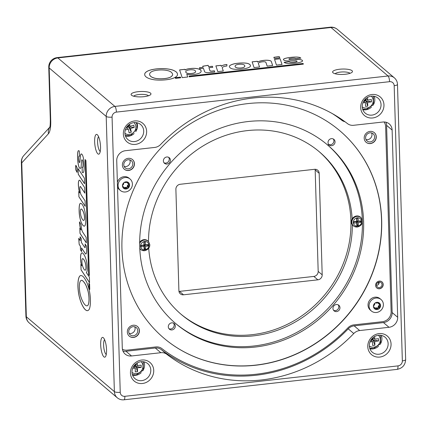 <?xml version="1.0" encoding="UTF-8"?>
<svg xmlns="http://www.w3.org/2000/svg" width="427" height="427" viewBox="0 0 427 427"><rect width="100%" height="100%" fill="white"/><g stroke="black" fill="none" stroke-linecap="round" stroke-linejoin="round"><path stroke-width="0.64" d="M378.407 302.599L379.053 303.143A0.822 0.758 130.4 0 0 378.018 302.668L377.153 303.058A0.822 0.758 -49.6 0 1 376.662 303.111L375.776 302.919A0.822 0.758 130.4 0 0 374.778 303.618L374.618 304.552A0.822 0.758 -49.6 0 1 374.383 305.011L373.716 305.705A0.822 0.758 130.4 0 0 373.748 306.885L373.694 306.837M379.357 304.296A0.822 0.758 130.4 0 1 379.203 305.252L380.27 306.159A0.822 0.758 130.4 0 0 380.233 304.979L379.523 304.435A0.822 0.758 -49.6 0 1 379.267 304.035L378.199 303.127A0.822 0.758 -49.6 0 0 378.461 303.533L379.47 304.392M380.574 305.535A3.752 3.459 -49.6 0 1 375.29 309.255A3.752 3.459 -49.6 0 1 375.109 303.005A3.752 3.459 -49.6 0 1 380.574 305.535M379.053 303.143L379.267 304.035M380.27 306.159L379.598 306.853L378.53 305.945L379.203 305.252M374.831 308.315A0.822 0.758 130.4 0 0 374.895 308.289L375.76 307.899A0.822 0.758 -49.6 0 1 376.256 307.846L377.142 308.038A0.822 0.758 130.4 0 0 378.135 307.333L378.295 306.405L379.363 307.312A0.822 0.758 -49.6 0 1 379.598 306.853M379.363 307.312L379.203 308.241L378.135 307.333M377.142 308.038L378.205 308.945A0.822 0.758 130.4 0 0 379.203 308.241M378.205 308.945L376.256 307.846M375.76 307.899L376.827 308.806A0.822 0.758 -49.6 0 1 377.324 308.748M376.827 308.806L375.963 309.196L374.895 308.289M374.484 307.445L374.458 307.424A0.822 0.758 -49.6 0 1 374.719 307.83L374.927 308.716A0.822 0.758 130.4 0 0 375.963 309.196M374.458 307.424L373.748 306.885M378.295 306.405A0.822 0.758 -49.6 0 1 378.53 305.945M378.082 302.642L378.199 303.127M383.382 304.472A7.505 6.917 -49.6 0 1 376.427 312.489A7.505 6.917 -49.6 0 1 371.357 310.989A7.505 6.917 -49.6 0 1 370.946 300.789A7.505 6.917 -49.6 0 1 381.076 299.557A7.505 6.917 -49.6 0 1 383.382 304.472M371.357 310.989L370.332 310.114A7.505 6.917 -49.6 0 1 369.921 299.919A7.505 6.917 -49.6 0 1 380.051 298.686L381.076 299.557M127.433 182.089L128.073 182.633A0.822 0.758 130.4 0 0 127.043 182.158L126.178 182.548A0.822 0.758 -49.6 0 1 125.682 182.601L124.796 182.409A0.822 0.758 130.4 0 0 123.803 183.108L123.643 184.042A0.822 0.758 -49.6 0 1 123.408 184.501L122.736 185.195A0.822 0.758 130.4 0 0 122.773 186.375L122.714 186.327M128.383 183.786A0.822 0.758 130.4 0 1 128.223 184.742L129.29 185.649A0.822 0.758 130.4 0 0 129.253 184.469L128.548 183.93A0.822 0.758 -49.6 0 1 128.287 183.525L127.219 182.617A0.822 0.758 -49.6 0 0 127.481 183.023L128.49 183.882M129.594 185.024A3.752 3.459 -49.6 0 1 124.316 188.745A3.752 3.459 -49.6 0 1 124.129 182.494A3.752 3.459 -49.6 0 1 129.594 185.024M128.073 182.633L128.287 183.525M129.29 185.649L128.618 186.343L127.556 185.435L128.223 184.742M123.857 187.805A0.822 0.758 130.4 0 0 123.921 187.779L124.785 187.389A0.822 0.758 -49.6 0 1 125.276 187.336L126.162 187.528A0.822 0.758 130.4 0 0 127.161 186.823L127.321 185.894L128.383 186.802A0.822 0.758 -49.6 0 1 128.618 186.343M128.383 186.802L128.228 187.731L127.161 186.823M126.162 187.528L127.23 188.435A0.822 0.758 130.4 0 0 128.228 187.731M127.23 188.435L125.276 187.336M124.785 187.389L125.853 188.296A0.822 0.758 -49.6 0 1 126.344 188.238M125.853 188.296L124.983 188.686L123.921 187.779M123.51 186.941L123.478 186.914A0.822 0.758 -49.6 0 1 123.739 187.32L123.953 188.206A0.822 0.758 130.4 0 0 124.983 188.686M123.478 186.914L122.773 186.375M127.321 185.894A0.822 0.758 -49.6 0 1 127.556 185.435M127.107 182.132L127.219 182.617M132.402 183.962A7.505 6.917 -49.6 0 1 125.453 191.979A7.505 6.917 -49.6 0 1 120.377 190.479A7.505 6.917 -49.6 0 1 119.971 180.279A7.505 6.917 -49.6 0 1 130.096 179.046A7.505 6.917 -49.6 0 1 132.402 183.962M120.377 190.479L119.352 189.609A7.505 6.917 -49.6 0 1 117.516 187.005M117.372 182.286A7.505 6.917 -49.6 0 1 129.071 178.176L130.096 179.046M376.758 287.899A3.987 3.672 130.4 0 0 382.069 287.19A3.987 3.672 130.4 0 0 381.919 281.831M375.6 285.348A3.987 3.672 -49.6 0 1 377.826 281.553A3.987 3.672 -49.6 0 1 381.989 281.889A3.987 3.672 -49.6 0 1 382.202 287.307A3.987 3.672 -49.6 0 1 376.822 287.963A3.987 3.672 -49.6 0 1 375.6 285.348M129.216 336.097A6.33 5.834 130.4 0 0 137.691 334.998A6.33 5.834 130.4 0 0 137.414 326.452M127.337 332.009A6.33 5.834 -49.6 0 1 130.875 325.982A6.33 5.834 -49.6 0 1 137.483 326.511A6.33 5.834 -49.6 0 1 137.83 335.115A6.33 5.834 -49.6 0 1 129.28 336.156A6.33 5.834 -49.6 0 1 127.337 332.009M366.067 142.244A6.33 5.834 130.4 0 0 374.543 141.145A6.33 5.834 130.4 0 0 374.265 132.6M364.194 138.156A6.33 5.834 -49.6 0 1 367.727 132.13A6.33 5.834 -49.6 0 1 374.34 132.658A6.33 5.834 -49.6 0 1 374.682 141.262A6.33 5.834 -49.6 0 1 366.136 142.303A6.33 5.834 -49.6 0 1 364.194 138.156M124.257 169.177A6.33 5.834 130.4 0 0 132.733 168.078A6.33 5.834 130.4 0 0 132.461 159.533M122.384 165.089A6.33 5.834 -49.6 0 1 125.917 159.063A6.33 5.834 -49.6 0 1 132.53 159.591A6.33 5.834 -49.6 0 1 132.872 168.195A6.33 5.834 -49.6 0 1 124.326 169.236A6.33 5.834 -49.6 0 1 122.384 165.089M384.06 121.973A9.378 8.647 -49.6 0 1 385.64 126.712L391.132 311.678A9.378 8.647 -49.6 0 1 382.443 321.696L353.818 324.888A9.378 8.647 130.4 0 0 347.888 327.877A145.356 133.998 130.4 0 1 161.892 348.592A9.378 8.647 130.4 0 0 155.823 346.937L127.203 350.129A9.378 8.647 -49.6 0 1 122.432 349.291M332.654 113.779A145.356 133.998 -49.6 0 1 341.589 120.104L341.728 120.222A9.378 8.647 130.4 0 0 344.995 121.738M341.589 120.104A9.378 8.647 130.4 0 0 344.824 121.615M341.728 120.222A145.356 133.998 130.4 0 0 332.281 113.566M163.658 337.944A135.978 125.357 130.4 0 0 305.615 349.27A135.978 125.357 130.4 0 0 381.53 219.825A135.978 125.357 130.4 0 0 339.823 130.758M381.669 219.942A135.978 125.357 -49.6 0 1 305.711 349.409A135.978 125.357 -49.6 0 1 163.728 338.003A135.978 125.357 -49.6 0 1 156.314 153.208A135.978 125.357 -49.6 0 1 339.892 130.817A135.978 125.357 -49.6 0 1 381.669 219.942M333.199 305.225A117.222 108.063 -49.6 0 1 175.737 323.597A117.222 108.063 -49.6 0 1 169.343 164.288A117.222 108.063 -49.6 0 1 327.605 144.988A117.222 108.063 -49.6 0 1 333.199 305.225M170.394 160.13A3.672 3.389 -49.6 0 1 168.339 163.626A3.672 3.389 -49.6 0 1 164.502 163.317A3.672 3.389 -49.6 0 1 164.304 158.326A3.672 3.389 -49.6 0 1 169.263 157.723A3.672 3.389 -49.6 0 1 170.394 160.13M339.967 307.67A3.672 3.389 -49.6 0 1 337.917 311.166A3.672 3.389 -49.6 0 1 334.079 310.861A3.672 3.389 -49.6 0 1 333.877 305.865A3.672 3.389 -49.6 0 1 338.841 305.262A3.672 3.389 -49.6 0 1 339.967 307.67M175.316 326.009A3.672 3.389 -49.6 0 1 173.266 329.505A3.672 3.389 -49.6 0 1 169.428 329.196A3.672 3.389 -49.6 0 1 169.225 324.205A3.672 3.389 -49.6 0 1 174.189 323.602A3.672 3.389 -49.6 0 1 175.316 326.009M335.046 141.791A3.672 3.389 -49.6 0 1 332.991 145.287A3.672 3.389 -49.6 0 1 329.158 144.983A3.672 3.389 -49.6 0 1 328.955 139.987A3.672 3.389 -49.6 0 1 333.914 139.383A3.672 3.389 -49.6 0 1 335.046 141.791M122.965 351.074A9.378 8.647 130.4 0 0 125.976 351.261L155.289 347.994A9.378 8.647 -49.6 0 1 161.342 349.638A146.53 135.081 -49.6 0 0 348.235 328.822A9.378 8.647 -49.6 0 1 354.143 325.849L383.457 322.582A9.378 8.647 130.4 0 0 392.146 312.564L386.59 125.346A9.378 8.647 130.4 0 0 385.912 122.213M123.782 164.801A4.718 4.35 -49.6 0 1 126.419 160.306A4.718 4.35 -49.6 0 1 131.345 160.701A4.718 4.35 -49.6 0 1 131.607 167.117A4.718 4.35 -49.6 0 1 125.234 167.891A4.718 4.35 -49.6 0 1 123.782 164.801M365.592 137.868A4.718 4.35 -49.6 0 1 368.229 133.373A4.718 4.35 -49.6 0 1 373.155 133.768A4.718 4.35 -49.6 0 1 373.411 140.184A4.718 4.35 -49.6 0 1 367.044 140.958A4.718 4.35 -49.6 0 1 365.592 137.868M128.735 331.72A4.718 4.35 -49.6 0 1 131.372 327.226A4.718 4.35 -49.6 0 1 136.304 327.621A4.718 4.35 -49.6 0 1 136.56 334.031A4.718 4.35 -49.6 0 1 130.187 334.811A4.718 4.35 -49.6 0 1 128.735 331.72M356.807 224.719L357.218 224.671L356.999 221.581L358.232 222.638L358.317 225.616L356.839 225.776L356.753 222.803L353.796 223.129L353.753 221.64L356.71 221.314L356.62 218.336L358.098 218.17L358.184 221.149L361.141 220.818L361.183 222.307L358.232 222.638M357.218 224.671L358.317 225.616M353.764 222.067L354.074 222.035A2.861 2.637 130.4 0 1 354.042 221.608M354.058 221.907L356.406 221.645L356.753 222.803M356.913 218.619L356.983 220.983L358.184 221.149M357.308 227.009A5.514 5.087 -49.6 0 1 354.463 226.502L354.036 226.278A5.626 5.188 -49.6 0 1 352.344 224.815A5.626 5.188 130.4 0 1 352.168 218.96A5.626 5.188 -49.6 0 1 361.162 217.893L362.39 220.54C362.736 221.474 362.64 225.589 357.378 227.025L354.463 226.502A5.514 5.087 -49.6 0 1 353.278 218.41A5.514 5.087 -49.6 0 1 361.455 218.282M356.63 218.64A2.861 2.637 130.4 0 1 357.041 218.613L357.031 218.288M357.073 224.02A2.861 2.637 -49.6 0 1 356.791 224.068M359.427 221.01A2.861 2.637 -49.6 0 1 359.422 221.309L356.999 221.581M359.422 221.309L360.089 221.362L360.073 220.935M360.089 221.362L361.183 222.307M359.497 221.432A2.861 2.637 130.4 0 0 359.507 220.999M356.791 224.148A2.861 2.637 130.4 0 0 357.202 224.079M144.107 248.407L144.518 248.365L144.299 245.269L145.527 246.326L145.618 249.304L144.139 249.469L144.048 246.491L141.097 246.822L141.049 245.333L144.006 245.002L143.915 242.024L145.393 241.858L145.484 244.836L148.441 244.511L148.484 246L145.527 246.326M144.518 248.365L145.618 249.304M141.065 245.76L141.374 245.722A2.861 2.637 130.4 0 1 141.337 245.301M141.358 245.6L143.702 245.338L144.048 246.491M144.209 242.306L144.278 244.671L145.484 244.836M144.609 250.702A5.514 5.087 -49.6 0 1 141.764 250.19L141.332 249.966A5.626 5.188 -49.6 0 1 139.8 248.711M139.677 242.306A5.626 5.188 -49.6 0 1 148.463 241.581A5.626 5.188 -49.6 0 1 148.505 241.645A106.675 98.338 130.4 0 1 209.47 142.308A106.675 98.338 130.4 0 1 319.524 151.964A106.675 98.338 130.4 0 1 352.168 218.96M143.926 242.328A2.861 2.637 130.4 0 1 144.337 242.306L144.326 241.981M144.369 247.708A2.861 2.637 -49.6 0 1 144.086 247.756M146.723 244.698A2.861 2.637 -49.6 0 1 146.717 245.002L144.299 245.269M146.717 245.002L147.384 245.055L147.374 244.628M147.384 245.055L148.484 246M146.797 245.119A2.861 2.637 130.4 0 0 146.803 244.692M144.091 247.836A2.861 2.637 130.4 0 0 144.502 247.772M326.981 144.459A117.222 108.063 -49.6 0 1 327.221 144.662A117.222 108.063 -49.6 0 1 362.363 220.385M362.406 222.035A117.222 108.063 -49.6 0 1 331.95 304.163A117.222 108.063 -49.6 0 1 175.118 323.063M148.729 248.258A106.675 98.338 130.4 0 0 181.326 314.496A106.675 98.338 130.4 0 0 291.385 324.157A106.675 98.338 130.4 0 0 352.344 224.815M338.211 304.846A3.672 3.389 -49.6 0 1 338.83 306.703A3.672 3.389 -49.6 0 1 337.127 309.991A3.672 3.389 -49.6 0 1 333.572 310.306M168.638 157.307A3.672 3.389 -49.6 0 1 169.257 159.164A3.672 3.389 -49.6 0 1 167.549 162.452A3.672 3.389 -49.6 0 1 163.995 162.767M369.921 348.79A9.848 9.079 130.4 0 0 378.562 346.217M380.158 344.343A9.848 9.079 130.4 0 0 381.311 335.398M125.495 136.128A9.848 9.079 130.4 0 0 134.137 133.55M135.727 131.681A9.848 9.079 130.4 0 0 136.886 122.73M376.55 285.337A2.861 2.637 130.4 0 0 378.637 284.297L378.439 282.242M365.976 139.549A4.718 4.35 130.4 0 0 370.785 137.948A4.718 4.35 130.4 0 0 371.591 132.946M124.166 166.477A4.718 4.35 130.4 0 0 128.975 164.881A4.718 4.35 130.4 0 0 129.781 159.879M129.125 333.396A4.718 4.35 130.4 0 0 133.929 331.795A4.718 4.35 130.4 0 0 134.735 326.799M132.589 375.226A9.848 9.079 130.4 0 0 141.236 372.654M142.826 370.775A9.848 9.079 130.4 0 0 143.979 361.829M362.822 109.691A9.848 9.079 130.4 0 0 371.469 107.118M373.065 105.245A9.848 9.079 130.4 0 0 374.212 96.299M88.875 283.058L89.601 284.152L89.755 289.469L89.035 288.374L88.875 283.058M89.035 288.374L88.923 283.133M89.755 289.389L89.078 288.369M84.103 220.097A4.371 1.212 -96.4 0 0 84.231 215.027A8.113 2.247 -96.4 0 0 83.697 212.902A11.577 3.208 -96.4 0 0 82.288 209.961A8.321 2.306 -96.4 0 0 81.365 209.043A5.567 1.543 -96.4 0 0 81.157 209.016A5.567 1.543 -96.4 0 0 80.799 209.225A3.149 0.87 -96.4 0 0 80.447 210.463A5.22 1.446 -96.4 0 0 80.554 213.932A4.307 1.19 -96.4 0 0 80.965 215.929A10.045 2.781 -96.4 0 0 81.899 218.443A12.063 3.341 -96.4 0 0 83.217 220.305A6.496 1.799 -96.4 0 0 83.628 220.423A6.496 1.799 -96.4 0 0 84.103 220.097L84.151 220.097A4.371 1.212 -96.4 0 0 84.274 215.027A8.113 2.247 -96.4 0 0 83.74 212.897A11.577 3.208 -96.4 0 0 82.336 209.956A8.321 2.306 -96.4 0 0 81.408 209.043A5.567 1.543 -96.4 0 0 81.199 209.011A5.567 1.543 -96.4 0 0 81.178 209.016M83.671 220.417L83.628 220.423A6.496 1.799 -96.4 0 0 83.671 220.417A6.496 1.799 -96.4 0 0 84.151 220.097M81.963 223.983A10.029 2.775 83.6 0 1 80.489 220.236A14.678 4.062 83.6 0 1 79.507 215.48A8.898 2.466 83.6 0 1 79.155 211.659L79.123 210.49A11.924 3.304 83.6 0 1 79.267 206.374A8.3 2.295 83.6 0 1 80.004 203.604A7.734 2.14 83.6 0 1 80.522 203.284A7.734 2.14 83.6 0 1 80.89 203.353A18.131 5.023 83.6 0 1 82.294 204.602A15.377 4.259 83.6 0 1 83.938 207.864A11.785 3.261 83.6 0 1 85.715 218.112L85.768 219.916A11.289 3.122 83.6 0 1 85.485 224.004A7.227 2.002 83.6 0 1 84.642 226.043A12.266 3.395 83.6 0 1 84.322 226.139A12.266 3.395 83.6 0 1 83.393 225.814A20.597 5.706 83.6 0 1 81.963 223.983L82.011 223.978A10.029 2.775 83.6 0 1 80.538 220.231A14.678 4.062 83.6 0 1 79.555 215.475A8.898 2.466 83.6 0 1 79.203 211.653L79.166 210.484A11.924 3.304 83.6 0 1 79.315 206.369A8.3 2.295 83.6 0 1 80.052 203.599A7.734 2.14 83.6 0 1 80.548 203.279M83.393 225.814L83.436 225.808A20.597 5.706 83.6 0 1 82.011 223.978M84.343 226.139A12.266 3.395 83.6 0 1 83.436 225.808M80.271 156.757A8.252 2.284 83.6 0 1 80.751 154.542A4.532 1.254 83.6 0 1 81.29 153.928A4.532 1.254 83.6 0 1 81.44 153.944A6.458 1.788 83.6 0 1 83.478 158.518A11.951 3.309 83.6 0 1 84.167 165.105L84.194 166.076A14.822 4.105 83.6 0 1 83.857 171.312A6.432 1.783 83.6 0 1 82.945 172.689A6.432 1.783 83.6 0 1 82.24 172.311L82.091 167.187A2.925 0.811 -96.4 0 0 82.464 167.432A2.925 0.811 -96.4 0 0 82.854 166.909A5.183 1.436 -96.4 0 0 83.035 164.091A6.159 1.708 -96.4 0 0 82.774 161.379A2.77 0.769 -96.4 0 0 82.144 159.863A2.082 0.576 -96.4 0 0 81.957 159.783A2.082 0.576 -96.4 0 0 81.584 160.76L81.173 166.098A5.167 1.43 83.6 0 1 80.281 168.451A7.355 2.039 83.6 0 1 79.059 167.229A6.41 1.777 83.6 0 1 78.056 163.247A16.642 4.606 83.6 0 1 77.607 158.657L77.565 157.237A13.354 3.699 83.6 0 1 77.746 152.343A7.312 2.023 83.6 0 1 78.365 150.672L78.408 150.667A10.478 2.898 83.6 0 1 79.299 151.025L79.454 156.223A2.316 0.64 -96.4 0 0 79.139 156.01A2.316 0.64 -96.4 0 0 78.749 156.864A6.229 1.724 -96.4 0 0 78.728 157.072A5.514 1.527 -96.4 0 0 78.936 161.363A1.543 0.427 -96.4 0 0 79.379 162.527A1.964 0.544 -96.4 0 0 79.523 162.57A1.964 0.544 -96.4 0 0 79.87 161.689L80.319 156.752A8.252 2.284 83.6 0 1 80.799 154.537A4.532 1.254 83.6 0 1 81.311 153.928M77.746 152.343L77.789 152.338A7.312 2.023 83.6 0 1 78.408 150.667M77.607 158.657L77.607 157.237A13.354 3.699 83.6 0 1 77.789 152.338M79.059 167.229L79.102 167.229A6.41 1.777 83.6 0 1 78.098 163.242A16.642 4.606 83.6 0 1 77.65 158.652M80.308 168.446A7.355 2.039 83.6 0 1 79.102 167.229M82.774 161.379L82.822 161.374A2.77 0.769 -96.4 0 0 82.187 159.858M83.035 164.091L83.078 164.085A6.159 1.708 -96.4 0 0 82.822 161.374M82.854 166.909L82.897 166.904A5.183 1.436 -96.4 0 0 83.078 164.085M82.491 167.427A2.925 0.811 -96.4 0 0 82.512 167.427A2.925 0.811 -96.4 0 0 82.897 166.904M82.24 172.311L82.139 167.245M82.966 172.689A6.432 1.783 83.6 0 1 82.288 172.305M79.523 162.57L79.566 162.564A1.964 0.544 -96.4 0 0 79.566 162.564A1.964 0.544 -96.4 0 0 79.918 161.684L80.319 156.752M79.454 156.154A2.316 0.64 -96.4 0 0 79.187 156.004A2.316 0.64 -96.4 0 0 79.166 156.01M79.614 192.865A10.173 2.818 83.6 0 1 78.376 184.651L78.365 184.283A5.466 1.516 83.6 0 1 79.374 180.226A5.466 1.516 83.6 0 1 80.164 180.797L84.685 187.634L84.845 193.169L80.623 186.775A2.546 0.705 -96.4 0 0 80.255 186.508A2.546 0.705 -96.4 0 0 79.785 188.403A5.967 1.655 -96.4 0 0 81.343 195.203L85.074 200.839L85.24 206.374L78.91 196.804L78.755 191.568L79.657 192.86A10.173 2.818 83.6 0 1 78.424 184.645L78.413 184.277A5.466 1.516 83.6 0 1 79.395 180.221M78.91 196.804L78.803 191.638M85.235 206.3L78.952 196.804M84.845 193.089L80.666 186.77A2.546 0.705 -96.4 0 0 80.297 186.503A2.546 0.705 -96.4 0 0 80.276 186.508M85.934 160.621L89.344 275.591L88.624 274.502L85.208 159.533L85.934 160.621M88.624 274.502L85.256 159.602M89.344 275.516L88.667 274.497M81.952 260.011A2.567 0.71 -96.4 0 0 81.899 261.105L81.92 261.826A4.697 1.302 -96.4 0 0 82.47 265.557A10.606 2.936 -96.4 0 0 84.663 270.008A6.224 1.724 -96.4 0 0 85.17 270.2A6.224 1.724 -96.4 0 0 85.528 270.008A4.206 1.164 -96.4 0 0 85.944 267.174A5.273 1.457 -96.4 0 0 85.304 262.925A8.449 2.338 -96.4 0 0 84.3 260.433A12.671 3.507 -96.4 0 0 82.987 258.73A4.393 1.217 -96.4 0 0 82.667 258.623A4.393 1.217 -96.4 0 0 81.952 260.011M84.3 260.433L84.343 260.427A12.671 3.507 -96.4 0 0 83.03 258.725A4.393 1.217 -96.4 0 0 82.715 258.618A4.393 1.217 -96.4 0 0 82.689 258.623L82.715 258.618M85.528 270.008L85.576 270.008A4.206 1.164 -96.4 0 0 85.987 267.169A5.273 1.457 -96.4 0 0 85.347 262.92A8.449 2.338 -96.4 0 0 84.343 260.427M85.192 270.2A6.224 1.724 -96.4 0 0 85.219 270.2A6.224 1.724 -96.4 0 0 85.576 270.008M89.392 277.144L89.553 282.679L81.055 269.827L80.895 264.441L81.754 265.669A6.581 1.82 83.6 0 1 80.639 259.408L80.596 257.967A6.405 1.772 83.6 0 1 81.173 253.739A8.593 2.381 83.6 0 1 82.048 252.864A8.593 2.381 83.6 0 1 82.731 253.136L82.886 253.27A16.461 4.558 83.6 0 1 85.784 258.581A9.81 2.717 83.6 0 1 87.188 266.918L87.225 268.215A5.978 1.655 83.6 0 1 86.361 272.565L89.392 277.144M81.712 265.674A6.581 1.82 83.6 0 1 80.596 259.413L80.554 257.972A6.405 1.772 83.6 0 1 81.13 253.745L81.173 253.739M81.13 253.745A8.593 2.381 83.6 0 1 82.027 252.864M81.055 269.827L80.943 264.51M89.553 282.605L81.098 269.821M81.018 229.87A7.654 2.119 83.6 0 1 79.529 221.955M80.97 229.875A7.654 2.119 83.6 0 1 79.481 221.869L81.103 224.853A6.629 1.836 -96.4 0 0 82.838 232.347L86.158 237.369L86.323 242.904L79.993 233.334L79.838 228.167L81.018 229.875M79.993 233.334L79.886 228.242M86.323 242.83L80.041 233.329M77.095 167.699L77.079 172.391L75.803 169.983L75.68 165.852L75.926 165.372L77.095 167.699M77.1 172.38L75.851 169.978L75.841 165.297M78.072 168.617L84.402 178.187L84.567 183.797L78.242 174.227L78.072 168.617M78.242 174.227L78.12 168.686M84.567 183.717L78.285 174.221M80.1 236.804L81.247 238.544L81.365 242.381L84.701 247.425A1.612 0.448 -96.4 0 0 84.93 247.596A1.612 0.448 -96.4 0 0 85.229 246.395L85.197 245.295A4.008 1.11 -96.4 0 0 85.096 244.009L86.451 246.059A16.488 4.564 83.6 0 1 86.564 252.288A4.046 1.121 83.6 0 1 85.848 253.996A4.046 1.121 83.6 0 1 85.267 253.569L81.53 247.916L81.637 251.61L80.484 249.864L80.377 246.176L79.176 244.367L78.696 238.351L80.212 240.641L80.1 236.804M80.212 240.641L80.143 236.873M79.176 244.367L78.749 238.426M80.377 246.176L79.225 244.361M80.484 249.864L80.42 246.171M81.637 251.53L80.532 249.859M81.53 247.916L85.309 253.563A4.046 1.121 83.6 0 0 85.87 253.99M84.952 247.591A1.612 0.448 -96.4 0 0 84.973 247.591A1.612 0.448 -96.4 0 0 85.272 246.39L85.24 245.29A4.008 1.11 -96.4 0 0 85.154 244.095M87.61 305.604A9.832 2.722 -96.4 0 0 88.992 298.654L89.024 298.286A9.8 2.711 -96.4 0 0 87.759 290.136A40.709 11.273 -96.4 0 0 86.67 287.008A18.222 5.044 -96.4 0 0 85.032 283.592A35.649 9.869 -96.4 0 0 82.971 281.035A13.829 3.827 -96.4 0 0 81.541 280.309A13.829 3.827 -96.4 0 0 81.514 280.315A13.829 3.827 -96.4 0 0 80.324 281.228A9.565 2.647 -96.4 0 0 79.363 287.446L79.385 288.172A10.419 2.882 -96.4 0 0 80.287 294.747A18.649 5.161 -96.4 0 0 82.31 300.533A25.524 7.067 -96.4 0 0 84.952 304.718A18.607 5.151 -96.4 0 0 86.991 305.823A18.607 5.151 -96.4 0 0 87.61 305.604L87.652 305.599A9.832 2.722 -96.4 0 0 89.035 298.649M87.033 305.817L86.991 305.823A18.607 5.151 -96.4 0 0 87.033 305.817A18.607 5.151 -96.4 0 0 87.652 305.599M88.992 298.654L88.981 298.292A9.8 2.711 -96.4 0 0 87.716 290.136A40.709 11.273 -96.4 0 0 86.628 287.013A18.222 5.044 -96.4 0 0 84.984 283.597A35.649 9.869 -96.4 0 0 82.923 281.041A13.829 3.827 -96.4 0 0 81.493 280.315L81.541 280.309M82.694 306.026A23.442 6.49 83.6 0 1 79.209 296.455A16.018 4.435 83.6 0 1 77.911 286.4A16.151 4.473 83.6 0 1 78.509 278.9A15.564 4.307 83.6 0 1 80.73 275.548A15.564 4.307 83.6 0 1 81.226 275.591A26.415 7.312 83.6 0 1 85.389 279.754A21.387 5.919 83.6 0 1 89.403 290.91A14.758 4.083 83.6 0 1 90.423 299.717A15.575 4.313 83.6 0 1 89.435 308.86A20.443 5.663 83.6 0 1 87.444 310.669A20.443 5.663 83.6 0 1 86.217 310.349A28.129 7.787 83.6 0 1 82.694 306.026L82.737 306.02A23.442 6.49 83.6 0 1 79.251 296.45A16.018 4.435 83.6 0 1 77.96 286.394A16.151 4.473 83.6 0 1 78.557 278.895A15.564 4.307 83.6 0 1 80.751 275.543M86.217 310.349L86.265 310.344A28.129 7.787 83.6 0 1 82.737 306.02M87.466 310.664A20.443 5.663 83.6 0 1 86.265 310.344M97.874 153.853A9.944 2.754 -96.4 0 0 99.432 153.667A9.944 2.754 -96.4 0 0 100.324 143.984A9.944 2.754 -96.4 0 0 97.324 134.735A9.944 2.754 -96.4 0 0 94.65 141.759A9.944 2.754 -96.4 0 0 97.874 153.853M103.9 356.865A9.944 2.754 -96.4 0 0 105.458 356.673A9.944 2.754 -96.4 0 0 106.35 346.991A9.944 2.754 -96.4 0 0 103.35 337.741A9.944 2.754 -96.4 0 0 100.676 344.77A9.944 2.754 -96.4 0 0 103.9 356.865M180.514 77.127L180.738 77.783L175.46 78.371L175.241 77.714L180.514 77.127L180.722 77.789M175.257 77.762L180.514 77.175M237.519 67.92A4.371 1.185 -1.7 0 0 243.075 67.567A8.113 2.199 -1.7 0 0 244.292 66.97A11.577 3.138 -1.7 0 0 244.815 65.998A11.577 3.138 -1.7 0 0 244.719 65.619A8.321 2.258 -1.7 0 0 243.929 64.824A5.567 1.511 -1.7 0 0 242.675 64.402A3.149 0.854 -1.7 0 0 240.7 64.231A5.22 1.414 -1.7 0 0 237.268 64.621A4.307 1.169 -1.7 0 0 235.95 65.112A10.045 2.722 -1.7 0 0 235.09 66.062A12.063 3.272 -1.7 0 0 235.063 66.302A12.063 3.272 -1.7 0 0 235.619 67.242A6.496 1.761 -1.7 0 0 237.519 67.92L237.524 67.962A4.371 1.185 -1.7 0 0 243.075 67.615A8.113 2.199 -1.7 0 0 244.292 67.012A11.577 3.138 -1.7 0 0 244.815 66.041A11.577 3.138 -1.7 0 0 244.815 66.02M235.619 67.242L235.619 67.29A6.496 1.761 -1.7 0 0 237.524 67.962M235.063 66.324A12.063 3.272 -1.7 0 0 235.063 66.35A12.063 3.272 -1.7 0 0 235.619 67.29M242.771 62.961A8.3 2.252 178.3 0 1 247.062 63.292A7.734 2.098 178.3 0 1 249.005 63.959A18.131 4.916 178.3 0 1 250.35 65.155A15.377 4.169 178.3 0 1 250.484 65.673A15.377 4.169 178.3 0 1 250.035 66.713A11.785 3.197 178.3 0 1 242.659 68.993L240.865 69.195A11.289 3.058 178.3 0 1 236.04 69.329A7.227 1.959 178.3 0 1 232.299 68.854A12.266 3.325 178.3 0 1 230.174 67.861A20.597 5.583 178.3 0 1 229.4 66.596A10.029 2.717 178.3 0 1 229.379 66.452A10.029 2.717 178.3 0 1 230.543 65.123A14.678 3.982 178.3 0 1 233.67 63.949A8.898 2.413 178.3 0 1 237.012 63.34L238.17 63.212A11.924 3.235 178.3 0 1 242.771 62.961L242.771 63.009A8.3 2.252 178.3 0 1 247.062 63.335A7.734 2.098 178.3 0 1 249.01 64.002A18.131 4.916 178.3 0 1 250.35 65.203A15.377 4.169 178.3 0 1 250.484 65.694M229.384 66.473A10.029 2.717 178.3 0 1 230.543 65.171A14.678 3.982 178.3 0 1 233.67 63.991A8.898 2.413 178.3 0 1 237.012 63.383L238.175 63.255A11.924 3.235 178.3 0 1 242.771 63.009M296.701 59.401A8.252 2.236 178.3 0 1 299.93 59.577A4.532 1.228 178.3 0 1 301.857 60.058A6.458 1.751 178.3 0 1 302.551 60.815A6.458 1.751 178.3 0 1 300.912 62.038A11.951 3.24 178.3 0 1 295.308 63.148L294.347 63.26A14.822 4.019 178.3 0 1 288.22 63.458A6.432 1.745 178.3 0 1 284.115 62.289L289.202 61.723A2.925 0.795 -1.7 0 0 290.936 62.289A5.183 1.404 -1.7 0 0 294.235 62.182A6.159 1.671 -1.7 0 0 296.589 61.744A2.77 0.753 -1.7 0 0 297.069 61.301A2.77 0.753 -1.7 0 0 296.984 61.125A2.082 0.566 -1.7 0 0 294.982 60.767L288.609 60.917A5.167 1.398 178.3 0 1 284.446 60.426A7.355 1.996 178.3 0 1 283.416 59.454A7.355 1.996 178.3 0 1 283.416 59.374A6.41 1.74 178.3 0 1 285.7 58.248A16.642 4.51 178.3 0 1 289.661 57.496L291.07 57.341A13.354 3.619 178.3 0 1 296.551 57.053A7.312 1.986 178.3 0 1 299.471 57.383A10.478 2.84 178.3 0 1 300.875 58.141L295.714 58.718A2.316 0.63 -1.7 0 0 293.701 58.227A6.229 1.687 -1.7 0 0 293.445 58.227A5.514 1.494 -1.7 0 0 289.346 58.766A1.543 0.416 -1.7 0 0 288.882 59.081A1.543 0.416 -1.7 0 0 288.967 59.214A1.964 0.534 -1.7 0 0 290.771 59.518L296.701 59.444A8.252 2.236 178.3 0 1 299.935 59.625A4.532 1.228 178.3 0 1 301.857 60.1A6.458 1.751 178.3 0 1 302.551 60.837M299.471 57.383L299.471 57.431A10.478 2.84 178.3 0 1 300.832 58.147M296.551 57.053L296.551 57.095A7.312 1.986 178.3 0 1 299.471 57.431M289.661 57.496L291.07 57.383A13.354 3.619 178.3 0 1 296.551 57.095M283.416 59.374L283.421 59.417A6.41 1.74 178.3 0 1 285.7 58.291A16.642 4.51 178.3 0 1 289.666 57.538M296.589 61.744L296.589 61.792A2.77 0.753 -1.7 0 0 297.075 61.349A2.77 0.753 -1.7 0 0 297.069 61.328M294.235 62.182L294.235 62.23A6.159 1.671 -1.7 0 0 296.589 61.792M290.936 62.289L290.936 62.337A5.183 1.404 -1.7 0 0 294.235 62.23M289.202 61.723L289.202 61.766A2.925 0.795 -1.7 0 0 290.936 62.337M284.147 62.331L289.202 61.766M288.882 59.081L288.882 59.123A1.543 0.416 -1.7 0 0 288.882 59.123A1.543 0.416 -1.7 0 0 288.967 59.257A1.964 0.534 -1.7 0 0 290.771 59.566L296.701 59.444M257.582 62.048A10.173 2.759 178.3 0 1 263.859 60.372L264.228 60.33A5.466 1.484 178.3 0 1 271.278 61.419L272.666 65.523L267.169 66.137L265.877 62.294A2.546 0.689 -1.7 0 0 262.589 61.787A5.967 1.617 -1.7 0 0 258.388 63.463A5.967 1.617 -1.7 0 0 258.41 63.596L259.552 66.986L254.06 67.594L252.122 61.846L257.321 61.269L257.588 62.091A10.173 2.759 178.3 0 1 263.859 60.415L264.228 60.372A5.466 1.484 178.3 0 1 271.284 61.461L272.65 65.523M257.321 61.269L257.588 62.091M252.138 61.894L257.321 61.312M258.388 63.484A5.967 1.617 -1.7 0 0 258.388 63.511A5.967 1.617 -1.7 0 0 258.41 63.639L259.541 66.986M303.351 64.13L189.23 76.839L189.012 76.182L303.133 63.474L303.351 64.13M303.133 63.474L303.341 64.13M189.028 76.225L303.133 63.516M187.875 73.391L187.875 73.439A4.206 1.142 -1.7 0 0 191.627 73.508A5.273 1.43 -1.7 0 0 194.877 72.638A8.449 2.29 -1.7 0 0 195.593 71.677L195.587 71.635A8.449 2.29 -1.7 0 0 195.587 71.597A12.671 3.437 -1.7 0 0 195.587 71.506A12.671 3.437 -1.7 0 0 194.888 70.428A4.393 1.19 -1.7 0 0 191.595 69.74A2.567 0.694 -1.7 0 0 190.341 69.793L189.625 69.873A4.697 1.276 -1.7 0 0 186.759 70.631A10.606 2.877 -1.7 0 0 185.756 71.901A10.606 2.877 -1.7 0 0 186.236 72.718A6.224 1.687 -1.7 0 0 187.875 73.391A4.206 1.142 -1.7 0 0 191.627 73.465A5.273 1.43 -1.7 0 0 194.872 72.595A8.449 2.29 -1.7 0 0 195.587 71.635A12.671 3.437 -1.7 0 0 195.593 71.555A12.671 3.437 -1.7 0 0 195.587 71.533M185.756 71.923A10.606 2.877 -1.7 0 0 185.761 71.944A10.606 2.877 -1.7 0 0 186.236 72.766A6.224 1.687 -1.7 0 0 187.875 73.439M187.693 77.009L182.201 77.623L179.602 69.905L184.944 69.307L185.195 70.092A6.581 1.783 178.3 0 1 189.652 68.678L191.088 68.523A6.405 1.735 178.3 0 1 196.601 68.598A8.593 2.332 178.3 0 1 200.274 69.788L200.428 69.921A16.461 4.462 178.3 0 1 201.16 71.16A16.461 4.462 178.3 0 1 200.338 72.585A9.81 2.658 178.3 0 1 194.253 74.405L192.961 74.549A5.978 1.623 178.3 0 1 186.77 74.261L187.693 77.009L186.77 74.261M185.195 70.049A6.581 1.783 178.3 0 1 189.652 68.635L191.082 68.475A6.405 1.735 178.3 0 1 196.601 68.55A8.593 2.332 178.3 0 1 200.274 69.74L200.428 69.873A16.461 4.462 178.3 0 1 201.16 71.138M184.944 69.307L185.195 70.092M179.612 69.948L184.95 69.355M221.335 66.34A7.654 2.076 178.3 0 1 226.918 64.482L226.854 66.004A6.629 1.799 -1.7 0 0 222.253 67.856A6.629 1.799 -1.7 0 0 222.28 68.005L223.294 71.021L217.802 71.635L215.865 65.886L220.989 65.315L221.341 66.388A7.654 2.076 178.3 0 1 226.913 64.53M220.989 65.315L221.341 66.388M215.881 65.929L220.994 65.358M222.253 67.856L222.253 67.904A6.629 1.799 -1.7 0 0 222.253 67.904A6.629 1.799 -1.7 0 0 222.28 68.048L223.284 71.026M279.215 57.891L275.116 58.35L274.145 58.2L273.851 57.319L278.479 56.679L279.445 56.828L279.744 57.704L279.215 57.891M273.851 57.319L278.479 56.631L279.445 56.78L279.744 57.666M280.101 58.729L282.039 64.477L276.472 65.101L274.534 59.353L280.101 58.729L282.028 64.482M274.55 59.396L280.101 58.777M212.422 66.27L212.774 67.317L208.963 67.738L209.988 70.77A1.612 0.438 -1.7 0 0 212.07 71.09L213.164 70.967A4.008 1.089 -1.7 0 0 214.322 70.781L214.738 72.008A16.488 4.473 178.3 0 1 208.408 72.638A4.046 1.1 178.3 0 1 204.618 71.747L203.471 68.352L199.809 68.758L199.457 67.712L203.119 67.306L202.75 66.217L208.146 65.32L208.611 66.692L212.422 66.27L212.758 67.317M208.611 66.692L212.422 66.313M208.146 65.32L208.616 66.74M202.766 66.26L208.152 65.363M203.119 67.306L199.473 67.76M214.322 70.781L214.722 72.014M208.963 67.738L209.988 70.813A1.612 0.438 -1.7 0 0 212.07 71.133L213.164 71.015A4.008 1.089 -1.7 0 0 214.322 70.823M164.379 78.584L164.737 78.541A9.8 2.658 -1.7 0 0 170.896 76.849A40.709 11.038 -1.7 0 0 172.118 75.728A18.222 4.943 -1.7 0 0 172.647 74.495A18.222 4.943 -1.7 0 0 172.593 74.159A35.649 9.666 -1.7 0 0 171.376 72.334A13.829 3.747 -1.7 0 0 166.263 70.332A9.565 2.594 -1.7 0 0 157.915 70.129L157.2 70.209A10.419 2.824 -1.7 0 0 152.012 71.49A18.649 5.055 -1.7 0 0 149.765 73.561A25.524 6.923 -1.7 0 0 149.615 74.378A25.524 6.923 -1.7 0 0 150.373 75.979A18.607 5.044 -1.7 0 0 154.478 78.12A9.832 2.663 -1.7 0 0 164.379 78.584L164.737 78.589A9.8 2.658 -1.7 0 0 170.901 76.892A40.709 11.038 -1.7 0 0 172.118 75.776A18.222 4.943 -1.7 0 0 172.647 74.538A18.222 4.943 -1.7 0 0 172.647 74.517M154.478 78.12L154.478 78.168A9.832 2.663 -1.7 0 0 164.379 78.627M150.373 75.979L150.373 76.022A18.607 5.044 -1.7 0 0 154.478 78.168M149.615 74.399A25.524 6.923 -1.7 0 0 149.615 74.421A25.524 6.923 -1.7 0 0 150.373 76.022M144.732 74.341A23.442 6.357 178.3 0 1 144.726 74.266A23.442 6.357 178.3 0 1 148.18 70.802A16.018 4.345 178.3 0 1 156.277 68.918A16.151 4.377 178.3 0 1 165.27 68.726A15.564 4.222 178.3 0 1 173.874 70.54A26.415 7.163 178.3 0 1 177.392 73.956A26.415 7.163 178.3 0 1 177.392 74.138A21.387 5.797 178.3 0 1 177.477 74.608A21.387 5.797 178.3 0 1 173.282 78.221A14.758 4.003 178.3 0 1 165.98 79.79A15.575 4.222 178.3 0 1 154.515 79.822A20.443 5.546 178.3 0 1 146.867 77.458A28.129 7.627 178.3 0 1 144.716 74.65A28.129 7.627 178.3 0 1 144.732 74.341L144.732 74.389A28.129 7.627 178.3 0 0 144.716 74.672M177.392 74.138L177.392 74.181A21.387 5.797 178.3 0 1 177.477 74.634M173.874 70.54L173.874 70.583A26.415 7.163 178.3 0 1 177.392 73.983M165.27 68.726L165.27 68.768A15.564 4.222 178.3 0 1 173.874 70.583M156.277 68.918L156.277 68.96A16.151 4.377 178.3 0 1 165.27 68.768M148.18 70.802L148.18 70.845A16.018 4.345 178.3 0 1 156.277 68.96M144.726 74.293A23.442 6.357 178.3 0 1 148.18 70.845M333.039 72.798A9.944 2.695 -1.7 0 0 342.646 74.437A9.944 2.695 -1.7 0 0 352.099 72.216A9.944 2.695 -1.7 0 0 342.454 69.046A9.944 2.695 -1.7 0 0 333.023 72.787A9.944 2.695 -1.7 0 0 333.039 72.798M131.532 95.242A9.944 2.695 -1.7 0 0 141.14 96.881A9.944 2.695 -1.7 0 0 150.592 94.661A9.944 2.695 -1.7 0 0 140.947 91.49A9.944 2.695 -1.7 0 0 131.516 95.226A9.944 2.695 -1.7 0 0 131.532 95.242M378.498 284.179A2.861 2.637 130.4 0 0 379.229 282.05M376.534 285.113A2.861 2.637 -49.6 0 1 381.124 282.626A2.861 2.637 -49.6 0 1 381.279 286.517A2.861 2.637 -49.6 0 1 376.534 285.113M333.29 138.967A3.672 3.389 -49.6 0 1 333.909 140.825A3.672 3.389 -49.6 0 1 332.201 144.112A3.672 3.389 -49.6 0 1 328.646 144.427M173.559 323.186A3.672 3.389 -49.6 0 1 174.179 325.043A3.672 3.389 -49.6 0 1 172.471 328.331A3.672 3.389 -49.6 0 1 168.916 328.646M335.184 73.759A7.601 2.06 178.3 0 1 342.289 71.95A7.601 2.06 178.3 0 1 349.862 73.188A7.601 2.06 178.3 0 1 349.996 73.321M133.678 96.203A7.601 2.06 178.3 0 1 140.777 94.388A7.601 2.06 178.3 0 1 148.356 95.632A7.601 2.06 178.3 0 1 148.489 95.765M100.228 151.484A7.601 2.103 83.6 0 1 100.046 151.35A7.601 2.103 83.6 0 1 97.703 143.963A7.601 2.103 83.6 0 1 98.578 136.688M106.254 354.49A7.601 2.103 83.6 0 1 106.072 354.362A7.601 2.103 83.6 0 1 103.729 346.97A7.601 2.103 83.6 0 1 104.604 339.695M369.328 345.79A9.848 9.079 -49.6 0 1 374.826 336.417A9.848 9.079 -49.6 0 1 385.106 337.239A9.848 9.079 -49.6 0 1 388.132 343.698A9.848 9.079 -49.6 0 1 382.635 353.07A9.848 9.079 -49.6 0 1 372.349 352.243A9.848 9.079 -49.6 0 1 369.328 345.79M391.063 344.034A12.191 11.241 130.4 0 0 373.299 335.819A12.191 11.241 130.4 0 0 373.903 356.139A12.191 11.241 130.4 0 0 391.063 344.034M153.736 370.471A12.191 11.241 130.4 0 0 135.967 362.256A12.191 11.241 130.4 0 0 136.571 382.571A12.191 11.241 130.4 0 0 153.736 370.471M383.969 104.935A12.191 11.241 130.4 0 0 366.201 96.721A12.191 11.241 130.4 0 0 366.804 117.041A12.191 11.241 130.4 0 0 383.969 104.935M386.59 125.346L392.125 130.054A9.378 8.647 130.4 0 0 389.248 123.905A9.378 8.647 130.4 0 0 382.902 122.026L353.588 125.292A9.378 8.647 -49.6 0 1 347.541 123.654A146.53 135.081 -49.6 0 0 160.648 144.465A9.378 8.647 -49.6 0 1 154.734 147.438L125.421 150.704A9.378 8.647 130.4 0 0 116.731 160.723L122.287 347.946A9.378 8.647 130.4 0 0 125.17 354.09A9.378 8.647 130.4 0 0 131.516 355.969L125.976 351.261M392.125 130.054L397.681 317.272L392.146 312.564M383.457 322.582L388.997 327.29A9.378 8.647 130.4 0 0 397.681 317.272M388.997 327.29L359.683 330.557L354.143 325.849M348.235 328.822L353.769 333.53A9.378 8.647 -49.6 0 1 359.683 330.557M353.769 333.53A146.53 135.081 -49.6 0 1 166.877 354.346L161.342 349.638M155.289 347.994L160.83 352.707A9.378 8.647 -49.6 0 1 166.877 354.346M160.83 352.707L131.516 355.969M146.637 131.367A12.191 11.241 130.4 0 0 128.874 123.157A12.191 11.241 130.4 0 0 129.477 143.472A12.191 11.241 130.4 0 0 146.637 131.367M131.996 372.221A9.848 9.079 -49.6 0 1 137.494 362.849A9.848 9.079 -49.6 0 1 147.779 363.676A9.848 9.079 -49.6 0 1 150.8 370.129A9.848 9.079 -49.6 0 1 145.303 379.502A9.848 9.079 -49.6 0 1 135.023 378.68A9.848 9.079 -49.6 0 1 131.996 372.221M124.897 133.123A9.848 9.079 -49.6 0 1 130.4 123.75A9.848 9.079 -49.6 0 1 140.68 124.577A9.848 9.079 -49.6 0 1 143.707 131.03A9.848 9.079 -49.6 0 1 138.204 140.403A9.848 9.079 -49.6 0 1 127.924 139.581A9.848 9.079 -49.6 0 1 124.897 133.123M362.229 106.691A9.848 9.079 -49.6 0 1 367.732 97.313A9.848 9.079 -49.6 0 1 378.012 98.141A9.848 9.079 -49.6 0 1 381.039 104.594A9.848 9.079 -49.6 0 1 375.536 113.972A9.848 9.079 -49.6 0 1 365.256 113.144A9.848 9.079 -49.6 0 1 362.229 106.691M180.637 313.904A106.675 98.338 130.4 0 0 291.753 322.038A106.675 98.338 130.4 0 0 350.914 220.706A106.675 98.338 130.4 0 0 318.83 151.377M364.023 100.676L365.891 100.783L365.827 98.642M367.78 106.126L365.891 100.783L371.469 101.866L367.663 102.293L367.78 106.126L365.539 106.376L365.427 102.539L362.902 102.822M365.891 98.584L367.599 100.035L371.405 99.614L371.469 101.866M364.21 100.414L365.357 100.286L365.325 99.107M365.32 100.292L367.663 102.293M363.804 101.012L365.891 100.783L365.336 99.208L365.587 98.856M363.745 101.108L365.427 102.539M367.519 97.431L367.599 100.035M133.79 366.211L135.653 366.313L135.589 364.172M137.542 371.661L135.653 366.313L141.236 367.401L137.43 367.823L137.542 371.661L135.306 371.906L135.194 368.074L132.664 368.357M135.658 364.119L137.366 365.571L141.172 365.144L141.236 367.401M133.971 365.944L135.124 365.816L135.087 364.642M135.087 365.822L137.43 367.823M133.566 366.547L135.653 366.313L135.097 364.743L135.354 364.391M133.507 366.644L135.194 368.074M137.286 362.966L137.366 365.571M21.766 162.874A9.378 8.759 -137.5 0 1 23.805 155.545A9.378 9.378 0 0 0 21.35 162.153A9.378 2.541 -1.7 0 0 21.766 162.874L48.432 133.752A18.756 5.193 -96.4 0 0 50.733 120.478L49.174 67.941L106.206 116.438L114.377 391.623L26.335 316.765L21.766 162.874M313.834 276.424L317.848 279.834A4.686 4.323 130.4 0 0 322.193 274.828L318.179 271.412A4.686 4.323 -49.6 0 1 313.834 276.424L179.5 291.385A4.686 4.323 -49.6 0 1 178.961 291.411M317.848 279.834L183.514 294.801L179.5 291.385M315.105 169.284A4.686 4.323 -49.6 0 1 315.169 169.909L319.182 173.319A4.686 4.323 130.4 0 0 317.741 170.25A4.686 4.323 130.4 0 0 314.571 169.311L180.231 184.272A4.686 4.323 130.4 0 0 175.887 189.284L178.902 290.787A4.686 4.323 130.4 0 0 180.343 293.861A4.686 4.323 130.4 0 0 183.514 294.801M319.182 173.319L322.193 274.828M315.169 169.909L318.179 271.412M127.844 126.91L128.735 126.974L128.351 125.202M131.302 132.183L128.735 126.974L134.233 127.379L130.507 128.484L131.302 132.183L129.114 132.829L128.319 129.135L125.308 130.027M128.543 125.031L130.043 126.312L133.768 125.207L134.233 127.379M126.536 127.347L127.854 126.958L127.63 125.922M127.71 126.307L130.507 128.484M126.499 127.406L128.735 126.974L128.015 125.522M125.901 128.484L126.541 127.625L128.319 129.135M129.6 124.23L130.043 126.312M371.122 339.775L372.984 339.881L372.92 337.741M374.874 345.224L372.984 339.881L378.568 340.965L374.762 341.392L374.874 345.224L372.638 345.475L372.52 341.643L369.995 341.92M372.984 337.682L374.692 339.134L378.498 338.712L378.568 340.965M371.303 339.513L372.456 339.385L372.419 338.205M372.413 339.39L374.762 341.392M370.898 340.111L372.984 339.881L372.429 338.307L372.68 337.954M370.839 340.207L372.52 341.643M374.618 336.529L374.692 339.134M329.068 144.908A5.156 4.756 -49.6 0 1 327.37 144.801M357.591 226.155A4.35 4.008 130.4 0 0 361.002 219.483A4.35 4.008 130.4 0 0 353.812 220.284A4.35 4.008 130.4 0 0 357.591 226.155M139.672 243.539A5.514 5.087 -49.6 0 1 148.751 241.97L149.685 244.233C150.032 245.167 149.941 249.283 144.673 250.718L141.764 250.19A5.514 5.087 -49.6 0 1 139.778 248.231M144.892 249.848A4.35 4.008 130.4 0 0 148.302 243.171A4.35 4.008 130.4 0 0 141.107 243.972A4.35 4.008 130.4 0 0 144.892 249.848M116.416 112.104A4.686 1.297 -96.4 0 0 114.895 106.414L57.864 57.923A9.378 2.594 -96.4 0 0 57.095 57.624A9.378 9.378 0 0 0 48.758 67.22A9.378 2.541 -1.7 0 0 49.174 67.941A9.378 8.647 -49.6 0 1 57.864 57.923L331.016 27.499A9.378 8.647 -49.6 0 1 337.362 29.378A9.378 9.378 0 0 0 330.247 27.2A9.378 2.594 83.6 0 1 331.016 27.499L388.052 75.99L114.895 106.414A9.378 8.647 130.4 0 0 106.206 116.438A4.686 1.27 -1.7 0 0 112.071 117.115A4.686 4.323 -49.6 0 1 116.416 112.104L389.568 81.68A4.686 4.323 -49.6 0 1 394.18 85.694L402.346 360.884A4.686 4.323 -49.6 0 1 398.001 365.891L124.849 396.315A4.686 4.323 -49.6 0 1 120.238 392.306L112.071 117.115M120.238 392.306A4.686 1.27 178.3 0 1 114.377 391.623A9.378 8.647 130.4 0 0 117.254 397.772C119.234 399.378 121.476 400.056 123.985 399.8A4.686 1.297 -96.4 0 0 124.849 396.315M398.001 365.891A4.686 1.297 83.6 0 1 397.137 369.376L123.985 399.8M337.362 29.378L394.393 77.869A9.378 8.647 130.4 0 0 388.052 75.99A4.686 1.297 83.6 0 1 389.568 81.68M394.18 85.694A4.686 1.27 -1.7 0 0 397.484 84.375C397.377 81.787 396.347 79.619 394.393 77.869M397.137 369.376C402.474 368.277 405.314 365.01 405.65 359.566A4.686 1.27 178.3 0 1 402.346 360.884M371.335 96.171A7.035 6.485 -49.6 0 1 372.739 103.334A7.035 6.485 -49.6 0 1 366.713 108.058A7.035 6.485 -49.6 0 1 362.235 106.873M141.102 361.706A7.035 6.485 -49.6 0 1 142.506 368.869A7.035 6.485 -49.6 0 1 136.48 373.588A7.035 6.485 -49.6 0 1 132.002 372.403M29.217 322.913A9.378 8.647 -49.6 0 1 26.335 316.765A9.378 2.541 178.3 0 1 25.919 316.049A9.378 9.378 0 0 0 29.217 322.913L117.254 397.772M48.432 133.752A9.378 8.759 -137.5 0 1 49.74 127.342M49.66 127.582C49.708 126.744 50.285 127.748 50.317 119.757A9.378 2.541 -1.7 0 0 50.733 120.478M134.003 122.608A7.035 6.485 -49.6 0 1 135.61 129.178A7.035 6.485 -49.6 0 1 130.582 134.243A7.035 6.485 -49.6 0 1 124.908 133.304M378.434 335.27A7.035 6.485 -49.6 0 1 379.838 342.433A7.035 6.485 -49.6 0 1 373.806 347.156A7.035 6.485 -49.6 0 1 369.334 345.971M379.496 304.414L378.429 303.506M128.522 183.904L127.454 182.996M148.751 241.97L148.463 241.581M405.65 359.566L397.484 84.375M373.497 96.182L373.454 104.583L366.366 109.451L362.592 109.002M143.264 361.712L143.221 370.113L136.133 374.981L132.359 374.538M330.247 27.2L57.095 57.624M21.35 162.153L25.919 316.049M49.788 127.166L23.805 155.545M48.758 67.22L50.317 119.757M136.165 122.613L136.966 124.625L136.982 128.757L130.561 135.572L125.26 135.439M380.596 335.28L380.548 343.682L373.465 348.549L369.691 348.106"/></g></svg>
